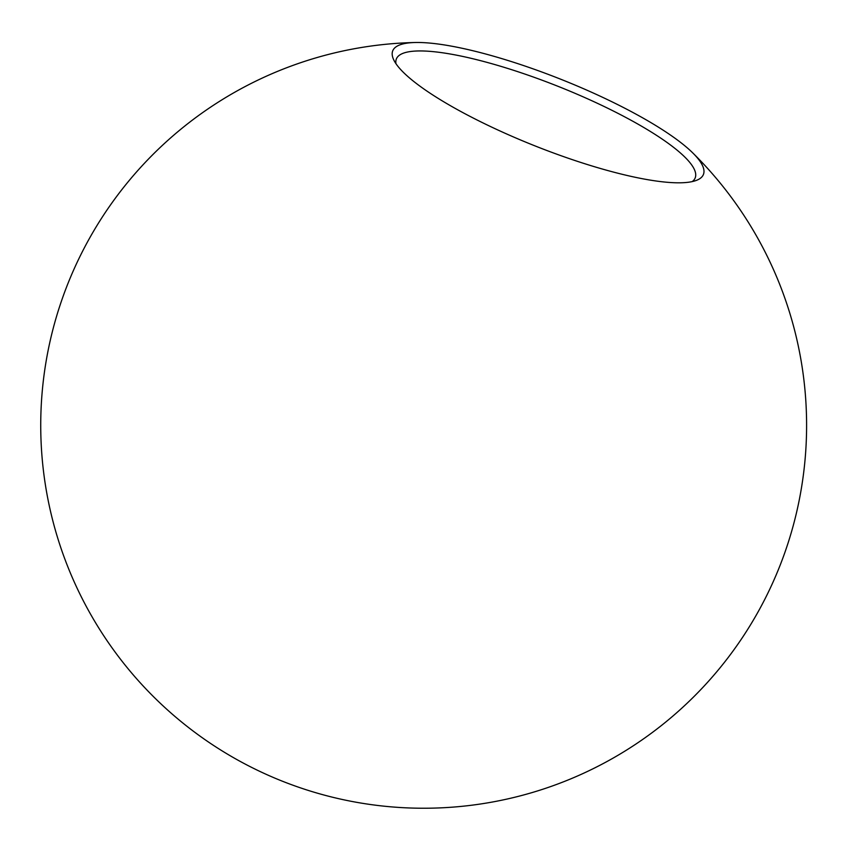 <?xml version="1.0" encoding="UTF-8"?>
<svg xmlns="http://www.w3.org/2000/svg" width="850" height="850" viewBox="0 0 850 850"><rect width="100%" height="100%" fill="white"/><g stroke="black" fill="none" stroke-linecap="round" stroke-linejoin="round"><path stroke-width="1.27" d="M692.197 181.602A160.82 34.361 21.7 0 0 695.194 177.905A160.82 34.361 21.7 0 0 605.593 107.196A160.82 34.361 21.7 0 0 396.355 58.979A160.82 34.361 21.7 0 0 395.994 63.729M485.892 124.334A167.195 35.732 21.7 0 0 696.777 180.232A167.195 35.732 21.7 0 0 692.718 152.873A167.195 35.732 21.7 0 0 610.268 100.959A167.195 35.732 21.7 0 0 415.353 42.5A167.195 35.732 21.7 0 0 393.603 59.585A167.195 35.732 21.7 0 0 485.892 124.334M415.353 42.5A382.893 382.893 0 0 0 256.859 769.972A382.893 382.893 0 0 0 692.718 152.873"/></g></svg>
